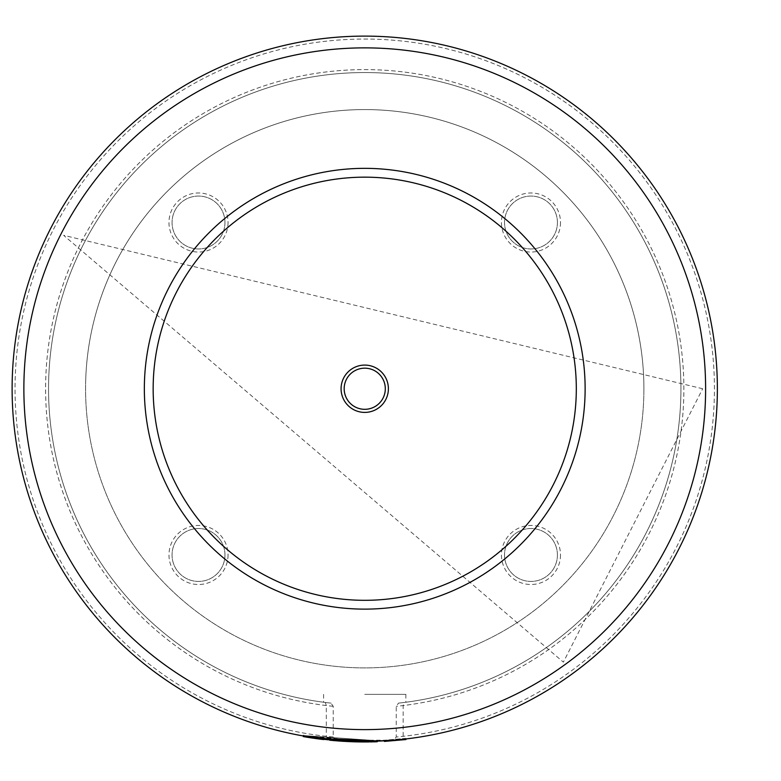 <?xml version="1.0" encoding="UTF-8"?>
<svg xmlns="http://www.w3.org/2000/svg" width="781" height="781" viewBox="0 0 781 781"><rect width="100%" height="100%" fill="white"/><g stroke="black" fill="none" stroke-linecap="round" stroke-linejoin="round"><path stroke-width="0.59" stroke-dasharray="3.9 2.93" d="M228.042 554.969A29.532 29.532 0 0 1 183.74 580.547A29.532 29.532 0 0 1 183.74 529.401A29.532 29.532 0 0 1 228.042 554.969M560.504 554.969A29.532 29.532 0 0 1 516.202 580.547A29.532 29.532 0 0 1 516.202 529.401A29.532 29.532 0 0 1 560.504 554.969M560.504 222.507A29.532 29.532 0 0 1 516.202 248.085A29.532 29.532 0 0 1 516.202 196.929A29.532 29.532 0 0 1 560.504 222.507M228.042 222.507A29.532 29.532 0 0 1 183.74 248.085A29.532 29.532 0 0 1 183.74 196.929A29.532 29.532 0 0 1 228.042 222.507M705.614 388.743A340.877 340.877 0 0 1 194.303 683.951A340.877 340.877 0 0 1 194.303 93.535A340.877 340.877 0 0 1 705.614 388.743M404.158 702.47A316.188 316.188 0 0 0 631.741 219.373A316.188 316.188 0 0 0 97.732 219.373A316.188 316.188 0 0 0 325.316 702.47L326.312 705.546L326.312 736.317L327.571 739.412A352.631 352.631 0 0 1 12.984 363.936A352.631 352.631 0 0 1 377.145 36.326A352.631 352.631 0 0 1 717.368 388.743A352.631 352.631 0 0 1 188.426 694.124A352.631 352.631 0 0 1 188.426 83.352A352.631 352.631 0 0 1 717.368 388.743A352.631 352.631 0 0 1 401.912 739.412L364.737 741.374L327.571 739.412A352.631 352.631 0 0 1 12.984 363.936A352.631 352.631 0 0 1 377.145 36.326A352.631 352.631 0 0 1 717.368 388.743A352.631 352.631 0 0 1 393.526 740.193L396.25 737.01L396.25 706.317L398.495 703.125L405.876 702.246L404.158 702.47L403.162 705.546L403.162 736.317L401.912 739.412A352.631 352.631 0 0 0 717.368 388.743A352.631 352.631 0 0 1 188.426 694.124A352.631 352.631 0 0 1 188.426 83.352A352.631 352.631 0 0 1 717.368 388.743A352.631 352.631 0 0 1 188.426 694.124A352.631 352.631 0 0 1 188.426 83.352A352.631 352.631 0 0 1 717.368 388.743A352.631 352.631 0 0 0 374.343 36.238A352.631 352.631 0 0 0 12.633 369.53A352.631 352.631 0 0 0 335.947 740.193L393.526 740.193M325.316 702.47L330.978 703.125L333.223 706.317L333.223 737.01L335.947 740.193M330.978 703.125A316.188 316.188 0 0 1 96.717 220.984A316.188 316.188 0 0 1 632.756 220.984A316.188 316.188 0 0 1 398.495 703.125A316.188 316.188 0 0 0 632.756 220.984A316.188 316.188 0 0 0 96.717 220.984A316.188 316.188 0 0 0 330.978 703.125M585.135 388.743A220.398 220.398 0 0 1 254.538 579.609A220.398 220.398 0 0 1 254.538 197.876A220.398 220.398 0 0 1 585.135 388.743A220.398 220.398 0 0 1 254.538 579.609A220.398 220.398 0 0 1 254.538 197.876A220.398 220.398 0 0 1 585.135 388.743M643.905 388.743A279.168 279.168 0 0 1 225.153 630.501A279.168 279.168 0 0 1 225.153 146.974A279.168 279.168 0 0 1 643.905 388.743A279.168 279.168 0 0 1 225.153 630.501A279.168 279.168 0 0 1 225.153 146.974A279.168 279.168 0 0 1 643.905 388.743M364.737 694.358L405.876 694.358L364.737 694.358M224.957 222.507A26.447 26.447 0 0 1 185.282 245.41A26.447 26.447 0 0 1 185.282 199.604A26.447 26.447 0 0 1 224.957 222.507A26.447 26.447 0 0 1 185.282 245.41A26.447 26.447 0 0 1 185.282 199.604A26.447 26.447 0 0 1 224.957 222.507M557.419 222.507A26.447 26.447 0 0 1 517.744 245.41A26.447 26.447 0 0 1 517.744 199.604A26.447 26.447 0 0 1 557.419 222.507A26.447 26.447 0 0 1 517.744 245.41A26.447 26.447 0 0 1 517.744 199.604A26.447 26.447 0 0 1 557.419 222.507M557.419 554.969A26.447 26.447 0 0 1 517.744 577.881A26.447 26.447 0 0 1 517.744 532.066A26.447 26.447 0 0 1 557.419 554.969A26.447 26.447 0 0 1 517.744 577.881A26.447 26.447 0 0 1 517.744 532.066A26.447 26.447 0 0 1 557.419 554.969M224.957 554.969A26.447 26.447 0 0 1 185.282 577.881A26.447 26.447 0 0 1 185.282 532.066A26.447 26.447 0 0 1 224.957 554.969A26.447 26.447 0 0 1 185.282 577.881A26.447 26.447 0 0 1 185.282 532.066A26.447 26.447 0 0 1 224.957 554.969M361.242 741.94L375.973 741.784L375.934 740.603L375.973 741.784L321.665 739.324L321.811 738.152L321.665 739.324L329.484 740.193L329.602 739.031L329.484 740.193L346.403 741.481L346.461 740.31L346.403 741.481L358.772 741.911L358.791 740.73L375.866 740.613L321.811 738.152L375.934 740.603L304.873 735.653L321.665 738.143L346.393 740.31L375.866 740.613L304.736 735.634L358.772 740.73L375.934 740.603L321.811 738.152L358.791 740.73L358.772 741.911L361.017 741.94L361.027 740.769L341.863 740.037L319.898 737.918L341.434 740.007L360.705 740.759L341.717 740.027L375.866 740.613L304.873 735.653L334.776 739.509L304.873 735.653L375.729 740.613L343.347 740.134L360.705 740.759L360.695 741.94L341.639 741.208L369.081 741.93M341.717 740.027L341.639 741.208M343.347 740.134L343.279 741.306L360.695 741.94L360.705 740.759L360.695 741.94L357.434 741.882M334.776 739.509L334.678 740.681L304.678 736.815L304.873 735.653L304.678 736.815L375.759 741.784L375.729 740.613L375.759 741.784L343.279 741.306M375.886 741.198L375.905 741.784L375.866 740.613L375.905 741.784L374.382 741.823L375.905 741.784L375.866 740.613L375.905 741.784L304.678 736.815L304.873 735.653L304.678 736.815L334.678 740.681M369.306 741.93L372.469 741.872M370.331 741.911L375.973 741.784L304.717 736.825L304.912 735.663L304.746 736.825M335.283 740.73L335.381 739.558L321.167 738.074L335.059 739.529L334.961 740.7L321.02 739.246L331.681 740.408M321.167 738.074L321.45 739.295L321.167 738.074M307.929 737.362L308.934 737.528M309.94 737.684L311.053 737.86M312.029 738.006L314.108 738.309M321.323 739.285L338.876 741.013M304.873 735.653L304.678 736.815M375.934 740.603L375.973 741.784L375.934 740.603M304.629 736.21L304.531 736.795L375.905 741.784L321.665 739.324L321.811 738.152L321.665 739.324L373.406 741.852M351.421 740.534L351.382 741.706L369.374 741.93M368.954 741.93L370.233 741.921M372.986 741.862L351.382 741.706M373.738 741.843L374.343 741.833M351.352 740.525L351.304 741.706M375.798 740.613L375.837 741.784L375.798 740.613M346.393 740.31L346.334 741.481L367.607 741.95M367.705 741.95L368.681 741.94M368.857 741.93L372.41 741.872M343.572 741.325L346.334 741.481M355.335 741.833L352.631 741.755M345.69 741.442L319.741 739.08L319.898 737.918L319.732 739.08M323.529 739.548L329.738 740.222M339.55 741.062L343.21 741.306M377.291 741.735L377.252 740.564L333.643 739.412L303.526 735.419L336.191 739.627L376.998 740.573L377.038 741.745L333.536 740.583L303.321 736.581L303.506 735.419L303.321 736.581M356.429 741.862L357.561 741.882M360.568 741.93L361.31 741.94M369.774 741.921L370.292 741.911M372.762 741.872L373.806 741.843M309.198 737.567L309.715 737.645M358.752 741.911L358.762 741.325M405.866 738.963L405.798 738.377L384.359 740.232L405.798 738.377L405.935 739.548L384.428 741.413L384.359 740.232L384.398 740.827M144.465 381.519A220.398 220.398 0 0 1 481.135 201.586A220.398 220.398 0 0 1 468.62 583.114A220.398 220.398 0 0 1 144.465 381.519M85.725 379.586A279.168 279.168 0 0 1 512.17 151.68A279.168 279.168 0 0 1 496.316 634.953A279.168 279.168 0 0 1 85.725 379.586A279.168 279.168 0 0 1 512.17 151.68A279.168 279.168 0 0 1 496.316 634.953A279.168 279.168 0 0 1 85.725 379.586M385.297 389.416A20.57 20.57 0 0 0 355.043 370.604A20.57 20.57 0 0 0 353.871 406.208A20.57 20.57 0 0 0 385.297 389.416M326.312 736.317A349.693 349.693 0 0 1 68.513 202.904A349.693 349.693 0 0 1 660.96 202.904A349.693 349.693 0 0 1 403.162 736.317M326.312 705.546A319.126 319.126 0 0 1 95.009 218.192A319.126 319.126 0 0 1 634.475 218.192A319.126 319.126 0 0 1 403.162 705.546M333.223 706.317A319.126 319.126 0 0 1 93.769 220.154A319.126 319.126 0 0 1 635.705 220.154A319.126 319.126 0 0 1 396.25 706.317M333.223 737.01A349.693 349.693 0 0 1 67.293 204.866A349.693 349.693 0 0 1 662.181 204.866A349.693 349.693 0 0 1 396.25 737.01M330.666 739.129L330.548 740.3M321.665 738.143L321.518 739.304M341.863 740.037L341.785 741.208M341.434 740.007L341.356 741.189M333.643 739.412L333.536 740.583M336.191 739.627L336.094 740.798M702.675 388.743L63.632 235.325L563.374 662.142L702.675 388.743M323.598 694.358L323.598 702.246M405.876 694.358L405.876 702.246M321.157 738.074L321.02 739.246"/><path stroke-width="1.17" d="M717.368 388.743A352.631 352.631 0 0 1 188.426 694.124A352.631 352.631 0 0 1 188.426 83.352A352.631 352.631 0 0 1 717.368 388.743A352.631 352.631 0 0 1 188.426 694.124A352.631 352.631 0 0 1 188.426 83.352A352.631 352.631 0 0 1 717.368 388.743M373.406 741.852L374.343 741.833M304.717 736.825L307.489 737.293M308.934 737.528L309.94 737.684M309.715 737.645L312.029 738.006M314.108 738.309L321.323 739.285M357.317 741.882L361.242 741.94M361.31 741.94L367.9 741.95M368.32 741.94L368.954 741.93M331.681 740.408L335.215 740.72M338.876 741.013L343.572 741.325M357.434 741.882L356.302 741.862M355.902 741.852L355.335 741.833M352.631 741.755L345.69 741.442M319.732 739.08L321.587 739.314M321.733 739.334L323.529 739.548M329.738 740.222L339.55 741.062M317.359 738.767L352.983 741.765M353.432 741.774L356.429 741.862M357.561 741.882L360.568 741.93M370.292 741.911L372.273 741.882M373.806 741.843L375.554 741.794M375.788 741.784L377.038 741.745M343.21 741.306L357.229 741.882M303.506 735.419L303.301 736.581L309.198 737.567M311.053 737.86L316.949 738.709M375.886 741.198L375.905 741.784L358.752 741.911L358.762 741.325M304.629 736.21L304.531 736.795L358.752 741.911M405.866 738.963L405.935 739.548L384.428 741.413L384.398 740.827M388.382 389.514A23.655 23.655 0 0 0 353.588 367.88A23.655 23.655 0 0 0 352.241 408.834A23.655 23.655 0 0 0 388.382 389.514M144.465 381.519A220.398 220.398 0 0 1 481.135 201.586A220.398 220.398 0 0 1 468.62 583.114A220.398 220.398 0 0 1 144.465 381.519M385.297 389.416A20.57 20.57 0 0 0 355.043 370.604A20.57 20.57 0 0 0 353.871 406.208A20.57 20.57 0 0 0 385.297 389.416M705.614 388.743A340.877 340.877 0 0 1 194.303 683.951A340.877 340.877 0 0 1 194.303 93.535A340.877 340.877 0 0 1 705.614 388.743M153.271 381.802A211.583 211.583 0 0 1 476.478 209.074A211.583 211.583 0 0 1 464.461 575.343A211.583 211.583 0 0 1 153.271 381.802M377.291 741.735L377.252 740.564"/></g></svg>
